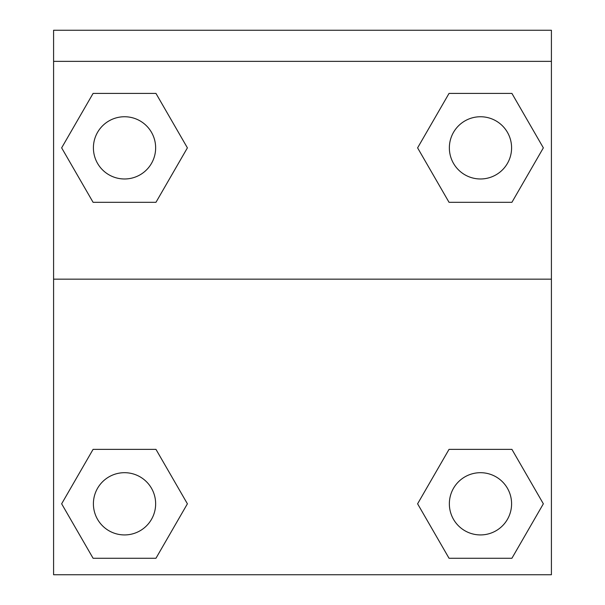 <?xml version="1.0" encoding="UTF-8"?>
<svg xmlns="http://www.w3.org/2000/svg" width="605" height="605" viewBox="0 0 605 605"><rect width="100%" height="100%" fill="white"/><g stroke="black" fill="none" stroke-linecap="round" stroke-linejoin="round"><path stroke-width="0.91" d="M419.401 500.69L449.039 449.356L472.739 449.356L449.039 449.356L417.601 503.806L449.039 449.356L511.913 449.356L449.039 449.356L511.913 449.356L543.351 503.806L511.913 558.256L543.351 503.806M93.087 449.356L155.961 449.356L93.087 449.356L61.649 503.806L93.087 449.356L155.961 449.356L187.399 503.806L155.961 558.256L93.087 558.256L155.961 558.256L93.087 558.256L61.649 503.806M185.599 150.985L155.961 202.312L132.261 202.312L155.961 202.312L187.399 147.862L155.961 202.312L93.087 202.312L155.961 202.312L93.087 202.312L61.649 147.862L93.087 93.412L61.649 147.862M511.913 202.312L449.039 202.312L511.913 202.312L543.351 147.862L511.913 202.312L449.039 202.312L417.601 147.862L449.039 93.412L417.601 147.862M551.412 61.362L551.412 30.25L53.588 30.25L53.588 61.362L551.412 61.362L551.412 574.75L53.588 574.75L53.588 61.362M511.913 558.256L449.039 558.256L511.913 558.256L449.039 558.256L417.601 503.806M53.588 279.162L551.412 279.162M449.039 93.412L511.913 93.412L449.039 93.412L511.913 93.412L543.351 147.862M93.087 93.412L155.961 93.412L93.087 93.412L155.961 93.412L187.399 147.862M511.588 503.806A31.112 31.112 0 0 0 464.92 476.861A31.112 31.112 0 0 0 464.92 530.759A31.112 31.112 0 0 0 511.588 503.806M155.644 503.806A31.112 31.112 0 0 0 108.968 476.861A31.112 31.112 0 0 0 108.968 530.759A31.112 31.112 0 0 0 155.644 503.806M511.588 147.862A31.112 31.112 0 0 0 464.92 120.917A31.112 31.112 0 0 0 464.92 174.807A31.112 31.112 0 0 0 511.588 147.862M155.644 147.862A31.112 31.112 0 0 0 108.968 120.917A31.112 31.112 0 0 0 108.968 174.807A31.112 31.112 0 0 0 155.644 147.862M449.039 449.356L472.739 449.356M132.261 449.356L155.961 449.356M472.739 202.312L449.039 202.312M155.961 202.312L132.261 202.312"/></g></svg>
